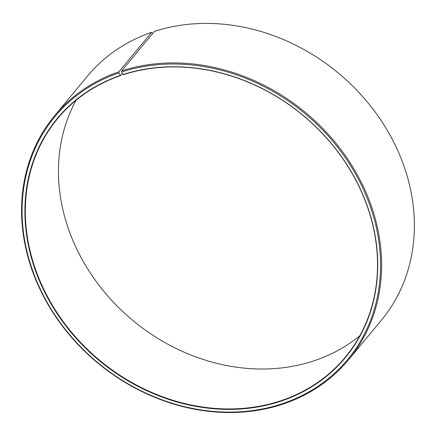 <?xml version="1.0" encoding="UTF-8"?>
<svg xmlns="http://www.w3.org/2000/svg" width="436" height="436" viewBox="0 0 436 436"><rect width="100%" height="100%" fill="white"/><g stroke="black" fill="none" stroke-linecap="round" stroke-linejoin="round"><path stroke-width="0.65" d="M76.077 100.253A186.875 159.167 -140.3 0 0 111.649 300.311A186.875 159.167 -140.3 0 0 315.462 360.316A186.875 159.167 -140.3 0 0 359.885 335.693M282.343 400.237A186.875 159.167 -140.3 0 0 345.247 357.253A186.875 159.167 -140.3 0 0 335.219 148.447A186.875 159.167 -140.3 0 0 123.241 74.714L122.99 74.561A187.208 159.451 -140.3 0 1 358.703 185.545A187.208 159.451 -140.3 0 1 282.375 400.662A187.208 159.451 -140.3 0 1 44.619 292.011A187.208 159.451 -140.3 0 1 120.243 75.477L120.5 75.63A186.875 159.167 -140.3 0 0 57.596 118.619A186.875 159.167 -140.3 0 0 68.626 328.69A186.875 159.167 -140.3 0 0 282.343 400.237M152.693 33.49L151.657 32.302L118.865 71.826L118.946 72.877A190.194 161.996 -140.3 0 0 42.118 292.872A190.194 161.996 -140.3 0 0 283.667 403.262A190.194 161.996 -140.3 0 0 361.215 184.706A190.194 161.996 -140.3 0 0 121.737 71.951L122.99 74.561M118.865 71.826A191.028 162.704 -140.3 0 0 54.565 115.769A191.028 162.704 -140.3 0 0 65.841 330.504A191.028 162.704 -140.3 0 0 284.305 403.643A191.028 162.704 -140.3 0 0 348.609 359.7A191.028 162.704 -140.3 0 0 338.363 146.256A191.028 162.704 -140.3 0 0 121.671 70.888L121.737 71.951M151.657 32.302A191.028 162.704 -140.3 0 0 87.353 76.246L54.565 115.769M348.609 359.7L381.396 320.177A191.028 162.704 -140.3 0 0 371.15 106.738A191.028 162.704 -140.3 0 0 154.458 31.365L121.671 70.888M118.946 72.877L120.243 75.477M120.5 75.63L122.402 73.335"/></g></svg>
